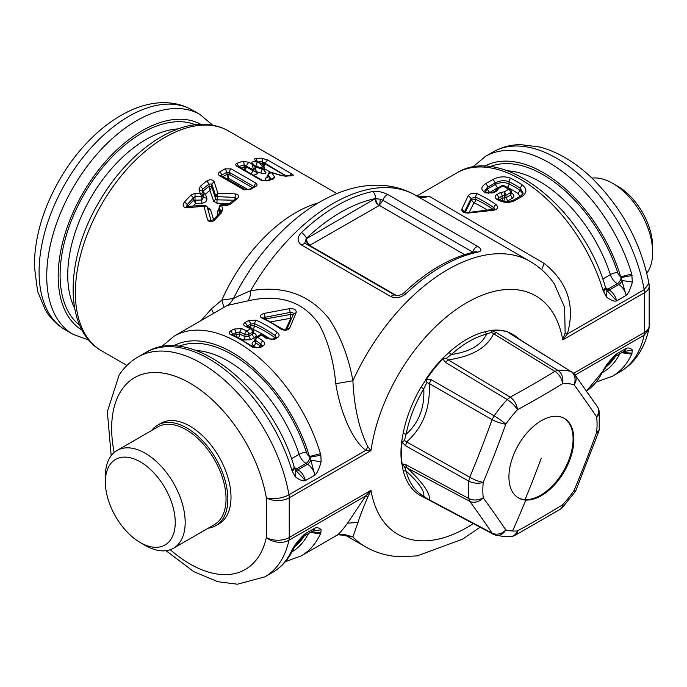 <?xml version="1.0" encoding="UTF-8"?>
<svg xmlns="http://www.w3.org/2000/svg" width="687" height="687" viewBox="0 0 687 687"><rect width="100%" height="100%" fill="white"/><g stroke="black" fill="none" stroke-linecap="round" stroke-linejoin="round"><path stroke-width="1.03" d="M403.166 470.535A92.908 53.646 -60 0 0 421.019 495.937A10.803 8.819 118.7 0 0 423.759 496.151A91.723 52.959 -60 0 1 406.129 471.076A10.803 7.583 165.9 0 1 403.166 470.535L401.921 463.828L404.403 466.507L469.771 501.355A1064.627 241 37.6 0 1 492.09 533.112L426.919 498.539L423.759 496.151C424.721 490.965 418.847 482.6 406.129 471.076L404.403 466.507A10.803 9.214 -110.1 0 1 402.127 463.94A93.166 53.792 -60 0 1 402.127 442.145L404.403 440.565L406.129 434.253A10.803 4.508 -169 0 1 403.166 433.239A92.908 53.646 -60 0 1 421.019 387.219L426.352 379.069A10.803 1.039 33.9 0 1 426.558 379.19A93.166 53.792 -60 0 1 442.9 358.854L446.378 358.331L451.376 354.466L448.989 352.422L442.72 358.262L442.694 358.734L446.378 358.331L448.259 359.885C471.978 356.407 487.083 347.691 493.558 333.736L491.411 332.336L486.628 334.114A10.803 7.694 -104.1 0 0 484.696 331.804L490.973 330.404A93.174 53.792 -60 0 1 498.427 330.129A93.174 53.792 -60 0 1 507.873 331.915L507.899 331.993A10.803 8.759 -71.6 0 1 508.097 332.113L508.097 332.113A10.803 10.382 140.3 0 1 510.57 333.779M448.989 352.422A92.908 53.646 -60 0 1 484.696 331.804M451.376 354.466C469.539 351.959 481.286 345.175 486.628 334.114A91.723 52.959 -60 0 0 451.376 354.466M490.973 330.404L491.557 330.533L491.411 332.336L491.755 330.653A93.166 53.792 -60 0 1 498.908 330.404A93.166 53.792 -60 0 1 508.097 332.113L510.913 334.122M401.689 464.008A93.174 53.792 -60 0 1 401.689 441.466L401.921 442.033L404.403 440.565L406.592 441.921C422.952 427.46 430.509 408.001 429.238 383.544L426.919 382.539L423.759 388.825C424.721 407.709 418.847 422.849 406.129 434.253A91.723 52.959 -60 0 1 423.759 388.825L421.019 387.219M425.811 379.293A93.174 53.792 -60 0 1 442.72 358.262M421.019 495.937L426.455 498.685A10.803 10.803 0 0 0 426.593 498.745L493.412 534.297M431.247 500.969L429.238 499.509C430.509 493.498 422.952 482.755 406.592 467.28L405.622 464.515L468.8 498.539A90.753 52.392 -60 0 1 468.8 481.132L469.771 477.199A10.803 2.456 22.6 0 0 483.236 482.326A10.803 5.462 -174.5 0 1 468.8 481.132L405.622 445.803L406.592 441.93L469.771 477.199A1064.627 855.444 94.2 0 0 492.09 419.671L429.238 383.544L431.256 379.756L426.558 379.19A10.803 3.933 -103.1 0 0 426.919 382.539L426.352 379.069A93.174 53.792 -60 0 1 442.694 358.734A10.803 3.478 -136.1 0 1 442.9 358.854L445.288 362.298L448.259 359.885L510.209 397.138A10.803 6.054 61.5 0 1 517.397 409.761A10.803 3.272 -137 0 0 507.195 399.594L510.209 397.138A1064.627 630.537 -178.7 0 0 554.847 371.358A10.803 6.415 58.5 0 1 562.49 383.724A1075.378 636.901 -178.7 0 1 517.397 409.761A80.765 46.63 -60 0 0 505.778 424.214A1075.378 864.083 94.2 0 1 483.236 482.326A80.765 46.63 -60 0 0 483.236 497.817A1075.378 243.438 37.6 0 1 505.778 529.892A10.803 8.699 -34 0 1 492.09 533.112L494.133 534.589M405.622 445.803L402.127 442.145A10.803 5.281 -173.3 0 1 401.921 442.033A93.174 53.792 -60 0 0 401.921 463.828A10.803 7.068 -7.7 0 0 402.127 463.94L405.622 464.515M469.771 501.355L468.8 498.539A10.803 6.93 -6.2 0 0 483.236 497.817A10.803 8.33 -36.1 0 1 469.771 501.355M445.288 362.298L507.195 399.594A90.753 52.392 -60 0 0 494.133 415.833L492.09 419.671A10.803 2.104 19.8 0 0 505.778 424.214A10.803 1.262 34.8 0 0 494.133 415.833L431.256 379.756M496.538 332.714L493.558 333.736L554.847 371.358L557.861 370.336L496.538 332.714L491.755 330.653A10.803 8.107 83.4 0 0 491.557 330.533A93.174 53.792 -60 0 1 498.71 330.284A93.174 53.792 -60 0 1 507.899 331.993L510.87 334.071M514.237 336.578L512.674 334.303L507.873 331.915M512.674 334.303A92.908 53.646 -60 0 1 519.518 339.378M403.166 433.239L401.689 441.466M511.472 334.371L570.923 371.504L510.57 333.968M493.395 534.28A10.803 10.803 0 0 0 495.55 535.156L504.644 536.659L510.879 536.564A10.803 10.803 0 0 0 515.173 535.276L560.283 509.239A10.803 10.803 0 0 0 562.559 507.384L575.019 491.875A10.803 1.262 -145.2 0 0 574.109 490.441A1075.378 831.579 -84.1 0 0 596.659 432.329L596.659 432.329A10.803 2.087 -160.2 0 0 598.635 431.848A10.803 10.803 0 0 0 599.227 429.22A10.803 5.462 -174.5 0 1 596.659 432.329A80.765 46.63 -60 0 0 596.659 416.837A1075.378 210.926 -140 0 0 574.109 384.763A10.803 8.33 144 0 0 574.899 374.75A10.803 10.803 0 0 0 571.85 371.916M563.958 418.185A45.909 26.51 -60 0 1 566.449 465.528A45.909 26.51 -60 0 1 525.066 499.604A45.909 26.51 -60 0 1 518.058 497.697M525.83 500.042A45.909 26.51 -60 0 1 518.436 497.92A45.909 26.51 -60 0 1 515.405 450.698A45.909 26.51 -60 0 1 556.959 416.279A45.909 26.51 -60 0 1 564.345 418.4A45.909 26.51 -60 0 1 567.376 465.623A45.909 26.51 -60 0 1 525.83 500.042A1080.239 846.332 93.1 0 1 512.571 530.999A80.765 46.63 -60 0 1 505.778 529.892A10.803 8.725 -74.1 0 1 495.55 535.156M510.879 536.564A10.803 8.192 -94.6 0 0 517.397 530.931A1075.378 604.397 -1.3 0 0 562.49 504.893A10.803 6.423 -121.5 0 1 560.283 509.239M109.637 503.863A49.421 28.536 -120 0 0 140.303 542.575A49.421 28.536 -120 0 0 170.969 500.583A49.421 28.536 -120 0 0 131.655 458.135A49.421 28.536 -120 0 0 105.351 482.042A49.421 28.536 -120 0 0 109.637 503.863M140.303 542.575L145.266 545.435A56.446 32.59 -120 0 0 173.485 548.235A56.446 32.59 -120 0 0 180.295 497.482A56.446 32.59 -120 0 0 117.048 450.474A56.446 32.59 -120 0 0 105.351 476.314L105.351 482.042M208.204 528.191A58.06 33.526 -120 0 0 215.821 525.658A58.06 33.526 -120 0 0 222.82 473.455A58.06 33.526 -120 0 0 157.761 425.09A58.06 33.526 -120 0 0 151.758 430.431M215.821 525.658L218.981 523.837A58.06 33.526 -120 0 0 225.98 471.626A58.06 33.526 -120 0 0 160.921 423.269L157.761 425.09M173.485 548.235L214.353 524.645A56.446 32.59 -120 0 0 221.154 473.884A56.446 32.59 -120 0 0 157.907 426.876L117.048 450.474M591.954 178.113A56.446 32.59 60 0 1 612.744 183.377L617.707 186.246A49.421 28.536 60 0 1 652.65 246.77L652.65 252.498A56.446 32.59 60 0 1 647.764 271.777A56.446 32.59 60 0 1 646.811 273.134M612.744 183.377A56.446 32.59 60 0 1 652.65 252.498M253.297 333.504A2.696 1.657 116.8 0 0 253.305 333.504L248.763 336.415L250.712 339.747L254.533 337.54C256.629 336.072 256.655 334.672 254.611 333.35A2.696 1.657 116.8 0 1 253.477 333.564M260.562 346.128A121.53 70.16 -120 0 0 255.641 342.77L255.641 340.554A2.696 1.563 180 0 1 254.851 339.455L254.851 341.516L255.641 342.77A2.696 1.46 -57 0 1 253.615 345.999C251.571 344.419 251.597 342.907 253.701 341.465A2.696 1.563 -120 0 0 254.825 341.722M233.906 335.359L235.976 334.165L239.789 334.165A121.53 70.16 -120 0 1 244.95 336.596L248.763 336.415L248.763 334.389A2.696 1.563 180 0 1 244.95 334.389L244.95 336.596A2.696 1.657 -63.2 0 1 243.155 339.962L250.712 339.747M263.997 166.099L264.538 164.811L262.365 164.167A1.082 0.627 120 0 0 262.443 163.738A1.623 0.936 180 0 1 264.735 163.738L267.535 159.934L261.361 158.147A2.696 2.078 88.8 0 1 262.443 161.711L286.135 175.855M270.386 179.316L268.128 175.838L265.019 178.714L267.526 177.091M268.05 174.421A1.623 0.936 0 0 0 268.05 174.438A1.623 0.936 0 0 0 268.128 174.713L268.128 175.717M264.598 171.381L264.967 171.406C267.217 173.485 265.826 174.017 260.777 173.012L256.483 171.664L255.873 170.221M263.808 170.05L262.185 169.071L260.777 173.012M250.781 174.326L253.108 170.831L255.804 171.647L256.148 172.686L257.84 173.613L255.873 171.406M257.84 173.613L253.623 175.271M266.401 180.741L265.036 178.714M244.246 169.861L244.048 167.139A121.53 70.16 120 0 0 241.163 168.083M244.787 170.865L246.307 167.456L244.048 167.139A1.082 0.627 120 0 0 244.065 166.932A1.623 0.936 180 0 1 246.358 166.932L246.358 165.747L248.763 162.235L242.58 161.368A2.696 1.872 72.7 0 1 244.065 164.871L253.108 169.655A1.623 0.936 0 0 0 254.877 169.852A1.623 0.936 0 0 0 255.873 168.993L255.873 168.993A1.623 0.936 0 0 0 255.804 168.719M229.312 174.404L228.127 178.122L227.019 174.369A1.082 0.627 120 0 0 227.019 174.343A1.623 0.936 180 0 1 229.312 174.343A2.696 1.563 -60 0 1 229.312 174.404L227.019 174.369A121.53 70.16 120 0 0 223 176.653M209.088 186.624L211.768 186.744L209.088 186.624L209.93 190.428L211.768 186.89L215.787 199.118L217.015 199.831L216.937 203.18L213.657 201.291L215.787 199.118L215.787 195.907L217.015 196.611L234.98 197.418L236.234 198.251M211.768 186.744L211.768 184.022L209.037 184.047L209.037 186.28A121.53 70.16 120 0 0 202.674 191.579L202.536 191.716M202.218 192.274L202.656 191.407L205.456 194.198L206.89 198.466C207.062 201.102 205.387 202.691 201.849 203.249L195.718 203.421L193.536 200.243A121.53 70.16 120 0 0 187.714 206.469M203.189 193.794L205.456 194.198A118.825 68.606 120 0 1 209.93 190.436L213.666 201.291M203.764 197.384L203.764 196.027A1.623 0.936 0 0 0 203.73 195.821L203.412 194.816L201.643 196.473L200.149 193.184L203.412 194.816L203.73 195.821M203.764 197.332L206.89 198.466M203.73 196.989L201.798 200.02L201.849 203.24M193.287 205.971A118.825 68.606 120 0 1 195.718 203.429L195.091 200.278L193.777 200.87M207.148 207.465L210.428 209.355L213.597 219.591M207.852 209.234L210.428 209.355M219.187 209.277L219.187 210.059L217.195 212.111L218.045 214.791M217.195 212.111L219.153 208.195M216.937 203.18L229.844 203.532M312.156 531.386L321.121 529.703C319.069 527.762 316.999 527.23 314.912 528.114L305.363 533.619L303.396 536.444A10.803 6.235 60 0 0 305.363 533.619C303.242 535.173 299.858 538.857 295.204 544.662L296.337 544.147L303.396 536.444L312.928 530.948A10.803 6.235 60 0 0 314.912 528.114L312.868 530.974M114.171 452.51A110.727 63.925 60 0 1 121.238 390.542A110.727 63.925 60 0 1 200.827 390.302A110.727 63.925 60 0 1 266.333 497.809A16.205 7.076 -9.9 0 0 288.969 494.743A126.932 73.286 60 0 0 226.384 381.817A126.932 73.286 60 0 0 137.941 357.017L145.584 352.603A126.932 73.286 60 0 1 291.82 470.252L295.204 476.726L295.693 470.217L305.363 480.599L314.912 475.086L310.799 460.23L321.121 461.767C319.077 469.066 317.008 473.506 314.912 475.086A10.803 6.235 60 0 0 307.527 464.257L306.041 463.399L296.492 468.912L297.978 469.771L307.527 464.257A5.402 3.117 -60 0 0 310.799 460.23L309.837 457.25L320.846 455.215L321.121 461.767M173.279 345.982A118.825 68.606 60 0 1 309.451 456.529L309.837 457.25A5.402 3.117 120 0 1 306.041 463.399A10.803 6.235 60 0 1 299.12 454.313A5.402 1.511 161.9 0 1 306.393 452.244A5.402 3.117 60 0 0 309.451 456.529L320.46 453.712L320.846 455.215M289.416 308.661L290.189 312.413C292.55 312.233 293.65 312.868 293.495 314.32L296.174 312.559C296.44 309.717 294.191 308.42 289.416 308.661L264.349 313.358L265.319 318.931L290.189 314.543A2.696 1.563 180 0 1 292.988 315.075M263.568 318.107L265.319 317.205L290.189 312.413L290.189 314.543A2.696 0.567 81.2 0 0 290.893 318.253L285.612 329.52M246.942 326.316L247.432 325.964L247.432 326.531M245.207 322.504L247.432 325.964L250.489 324.195L254.302 323.568L255.985 320.142A126.932 73.286 60 0 1 277.445 332.534C279.592 334.363 279.618 336.063 277.531 337.635L274.474 339.404L266.754 338.708A126.932 73.286 -120 0 0 261.489 335.119L257.668 337.326A126.932 73.286 60 0 1 262.932 340.915C265.079 342.744 265.105 344.445 263.018 346.016L259.961 347.777L252.241 347.09A126.932 73.286 -120 0 0 230.78 334.698C228.634 333.59 228.608 332.319 230.695 330.885L233.752 329.116L241.472 328.523A126.932 73.286 60 0 1 246.745 331.014L250.557 328.807A126.932 73.286 -120 0 0 245.293 326.316C243.146 325.209 243.121 323.938 245.207 322.504L248.265 320.743L255.985 320.142M248.419 326.986L250.489 325.793L254.302 325.793L254.302 323.568A124.227 71.723 60 0 1 275.307 335.694L276.097 337.128M268.119 338.588L262.838 334.981A2.696 2.696 0 0 0 260.021 334.913L256.199 337.119A2.696 1.563 60 0 1 257.668 337.326A2.696 1.46 -57.1 0 0 255.641 340.554A124.227 71.723 60 0 1 260.794 344.075L261.584 345.509M232.429 334.698L232.919 334.337L232.919 334.913M230.695 330.885L232.919 334.337L235.976 332.577L239.789 331.95L241.472 328.523M255.779 168.513L255.916 167.147L255.375 167.104M253.889 165.327L255.916 166.108L255.916 167.147L262.185 169.071L262.185 168.135A1.623 0.936 0 0 0 264.28 167.233A1.623 0.936 0 0 0 263.808 166.572M195.031 199.994L195.031 196.568L193.536 197.882L193.536 200.243L201.798 200.02L201.798 196.937A1.623 0.936 0 0 0 203.764 196.027L202.158 190.522M219.205 206.529A1.623 0.936 0 0 0 219.153 206.778A1.623 0.936 0 0 0 219.187 206.976L219.187 210.059L220.003 212.772M372.526 191.536A164.734 95.115 120 0 0 301.456 232.575C297.11 237.213 297.024 241.3 301.189 244.83L390.946 296.647C396.416 298.682 401.594 297.54 406.481 293.212L403.93 292.817C427.426 270.721 451.213 257.032 475.292 251.76L475.292 251.76A5.402 3.924 78.3 0 1 477.559 252.181C481.905 251.167 481.991 249.278 477.817 246.496L388.061 194.679C382.599 191.896 377.421 190.849 372.526 191.536C374.776 193.167 375.66 195.529 375.179 198.62L380.366 199.196L383.011 200.303L379.001 205.645A5.402 3.117 -120 0 1 375.179 199.032A5.402 3.117 180 0 1 375.772 198.732A5.402 2.636 -113.3 0 0 379.001 205.645L309.193 245.663M301.456 232.575A5.402 2.018 46.6 0 1 306.436 238.303A159.332 91.989 120 0 1 375.179 198.62L306.436 238.715A5.402 3.117 180 0 0 305.93 239.059A5.402 3.529 -127.7 0 0 310.258 245.336A5.402 3.117 -120 0 1 306.436 238.715L304.839 242.794L305.32 243.421L395.068 295.238A5.402 3.117 120 0 0 390.946 296.647M170.282 549.703A110.727 63.925 60 0 0 258.664 556.564A110.727 63.925 60 0 0 266.333 537.5A16.205 9.352 0 0 0 289.253 537.5L289.253 497.809L370.98 450.62L365.776 450.397L288.969 494.743A16.205 9.352 60 0 1 289.253 497.809A16.205 9.352 0 0 1 266.333 497.809L266.333 537.5A16.205 11.181 12.4 0 0 288.969 540.24A126.932 73.286 60 0 1 280.176 562.103A126.932 73.286 60 0 1 264.873 576.865L237.453 584.216L217.916 581.734L193.725 571.618L166.048 550.699M295.204 544.662L292.301 549.385L294.191 547.556M292.301 549.385L291.82 550.39L293.942 548.063M310.825 532.159L320.846 532.906L320.46 533.851A126.932 73.286 60 0 1 316.458 541.15A126.932 73.286 60 0 1 301.155 555.912L285.38 561.665M321.121 529.703L320.846 532.906M310.387 532.416L320.46 533.851M291.82 470.252L294.294 467.426L294.543 468.182M292.301 471.694L294.56 468.225L295.693 470.217M295.204 476.726C299.841 480.17 303.225 481.458 305.363 480.599A10.803 6.235 60 0 0 297.978 469.771A5.402 3.117 120 0 1 295.522 470.157M286.831 329.631L289.708 328.008L296.174 312.559M281.971 328.764L281.953 328.747C284.418 329.666 286.093 329.743 286.96 328.97L293.641 313.615M264.349 313.358C260.072 314.74 259.291 316.329 261.996 318.141A2.696 1.709 -65.4 0 1 263.319 317.987L281.953 328.747L280.605 328.884C284.547 330.911 287.587 330.619 289.708 328.008M238.269 337.497A2.696 1.735 113.5 0 0 239.789 334.165L239.789 331.95A124.227 71.723 60 0 1 244.95 334.389A2.696 1.649 -63.1 0 1 246.745 331.014A2.696 1.563 -120 0 1 248.763 334.389L252.584 332.182A2.696 1.563 180 0 0 253.374 331.074A2.696 2.696 0 0 0 251.897 328.669L246.607 326.17A2.696 1.735 113.7 0 0 245.293 326.316M275.307 337.618L275.307 335.694A2.696 1.365 -54.4 0 1 277.445 332.534M274.474 339.404A2.696 1.563 -120 0 0 272.816 339.06L266.754 338.708M260.794 345.999L260.794 344.075A2.696 1.365 -54.4 0 1 262.932 340.915M253.606 346.969L252.241 347.09M259.961 347.777A2.696 1.563 -120 0 0 258.303 347.442L253.589 346.952L232.094 334.543A2.696 1.735 113.7 0 0 230.78 334.698M271.056 179.101L268.128 174.713L268.643 172.918L267.097 177.401L267.681 177.34M271.932 178.818L274.74 177.143L271.374 172.334L268.643 172.918M281.558 175.674L285.938 176.215A2.696 2.027 -96.9 0 0 284.907 175.992L281.558 175.674L271.872 172.703L268.48 173.51M262.108 166.357L263.653 165.515L261.412 163.669L257.333 162.175L255.916 166.108L262.185 168.135L262.108 166.357L259.48 162.853L255.787 160.715C254.113 159.53 254.138 158.8 255.847 158.517L257.178 161.222M255.873 171.733L255.762 168.083L253.168 168.418L253.108 170.831L246.358 166.932A2.696 1.563 120 0 1 246.307 167.456M255.71 168.023L252.455 164.365L248.763 162.235M253.168 168.418L251.82 163.36C251.528 161.651 253.366 161.256 257.333 162.175M253.932 186.563L229.312 172.334L227.019 172.162A124.227 71.723 120 0 0 221.626 175.279L221.266 175.649M220.982 204.966L221.626 205.585L219.222 206.615L219.239 206.006L219.153 209.69M234.98 199.273L235.298 193.88L217.848 193.202L215.787 195.907L211.768 184.022L214.129 181.66L217.848 193.202L217.015 199.831L233.786 200.226M199.058 189.518L202.218 190.995L202.656 189.32A2.696 1.125 48.9 0 0 200.269 186.349L199.058 189.518L200.149 193.184L195.005 193.313L195.031 196.568L201.643 196.473L201.798 196.937M186.486 207.749L187.147 204.674A2.696 0.756 41.8 0 0 184.425 202.038C182.184 205.241 182.871 207.148 186.486 207.749L203.927 206.289L207.079 206.624L205.061 205.19L203.927 206.289L207.654 219.969L211.089 220.621M220.699 211.897L213.777 219.411L211.115 220.716L207.079 206.624M380.366 199.196L379.542 205.507L464.584 254.611M309.562 245.877L310.026 245.645L396.631 295.65M335.788 535.808C337.806 535.328 341.722 531.12 347.553 523.202L365.776 495.902L370.98 490.312L289.253 537.5A16.205 9.352 -120 0 1 288.969 540.24L365.776 495.902L367.837 496.993L370.98 490.312A137.735 79.52 -60 0 0 420.152 540.772A137.735 79.52 120 0 0 473.352 523.571M644.44 289.51L644.44 292.748L562.705 339.928L567.35 334.019L565.152 332.852L562.705 339.928A137.735 79.52 120 0 0 513.533 289.476A137.735 79.52 -60 0 0 370.98 450.62L367.837 446.765L365.776 450.397C351.066 439.01 339.825 409.572 335.788 383.69C333.659 360.83 328.094 341.061 319.094 324.367C303.293 301.421 279.48 293.598 247.655 300.906L227.277 305.449M343.801 534.271L352.903 536.942L338.365 534.666M480.179 527.221L462.591 539.158L417.189 555.895L399.611 556.71C387.313 556.075 375.909 552.76 365.381 546.766A164.734 95.115 -60 0 1 352.903 536.942L357.987 522.421C360.349 515.13 363.629 506.654 367.837 496.993M291.563 318.287A2.696 2.13 -155.1 0 1 290.893 318.253L270.901 321.825M223.971 307.347L221.798 300.125L211.416 308.918L201.128 320.537M238.672 166.752L237.075 163.291C235.358 164.124 235.332 165.138 237.006 166.331L261.446 180.441L267.621 180.93A2.696 1.795 -111.1 0 0 266.341 180.767A2.696 1.795 -111.1 0 0 266.307 180.784M253.572 164.313L251.82 163.36M291.151 175.554L291.915 175.786C293.624 175.743 293.65 175.159 291.984 174.043L267.535 159.934M284.907 175.992L284.907 175.992A2.696 2.027 -96.9 0 0 284.882 175.992L291.03 175.546M272.447 178.663L273.606 178.869L274.74 177.143M250.214 189.646A126.932 73.286 -60 0 1 255.719 186.46C257.436 185.361 257.462 184.236 255.787 183.068L231.347 168.959L225.173 168.822A126.932 73.286 120 0 0 219.66 172.008C217.942 173.279 217.925 174.524 219.591 175.743L244.031 189.852L248.831 189.526M255.719 186.46A2.696 1.606 -118.5 0 0 254.379 186.323L254.224 187.044M225.173 168.822L227.019 172.162L227.019 174.343M219.66 172.008A2.696 1.511 58.5 0 1 221.626 175.279L221.626 175.855M235.298 193.88C238.861 194.653 239.548 196.224 237.35 198.603A2.696 1.262 -128 0 0 236.019 198.449L226.77 205.516L221.626 205.585L222.725 209.32L221.506 212.747A2.696 0.91 -135.3 0 0 220.261 212.523M229.518 203.824L230.823 203.987L226.77 205.516M202.656 191.407L202.656 189.32A124.227 71.723 120 0 1 209.037 184.047L206.796 180.964C210.033 179.187 212.472 179.419 214.129 181.66M187.147 206.529L187.147 204.674A124.227 71.723 120 0 1 193.536 197.882L190.952 195.108L195.005 193.313M213.88 220.106L214.979 219.677C211.982 222.442 209.535 222.545 207.654 219.969M219.187 206.976L220.699 211.39L222.725 209.32M318.124 203A126.932 73.286 -60 0 0 221.798 300.125L233.486 298.484M367.837 446.765C359.121 429.203 354.14 407.202 352.903 380.77C348.618 357.257 340.752 336.69 329.313 319.086C310.017 294.663 283.774 285.217 250.592 290.756C250.575 295.539 249.596 298.922 247.655 300.906M161.359 346.858L174.223 336.072L226.985 305.612C227.466 304.822 228.402 306.273 233.288 298.871C265.826 233.374 326.093 182.218 381.302 185.335C393.599 185.971 405.012 189.286 415.541 195.28A164.734 95.115 -60 0 0 389.022 187.663A164.734 95.115 -60 0 0 250.592 290.756C239.136 295.625 233.425 298.295 233.477 298.776M415.996 195.546L415.747 195.4A164.734 95.115 -60 0 0 415.541 195.28L530.115 261.429A164.734 95.115 -60 0 0 503.597 253.812A164.734 95.115 -60 0 0 352.903 380.77L335.788 383.69M504.851 201.566L507.753 200.887L512.339 198.242C514.434 196.757 514.46 195.22 512.425 193.648L511.368 193.889M520.05 196.319L518.092 193.536L520.119 190.308L522.833 193.614M503.923 201.489L504.541 197.822L505.993 197.676L510.578 195.031L511.068 193.777M499.621 186.967L497.44 187.877L495.301 184.451C499.861 182.192 504.447 182.021 509.05 183.91A2.696 1.657 -63.3 0 1 507.264 187.285L506.121 186.847M497.44 187.877L488.534 193.245M469.135 212.377L473.978 202.811A118.825 68.606 -120 0 1 482.884 207.405A118.825 68.606 -120 0 1 487.418 210.17M614.599 356.793L616.625 353.917C614.496 355.48 611.112 359.164 606.475 364.96L607.609 364.436L614.642 356.751A10.803 6.235 -120 0 0 616.625 353.917L626.175 348.403L624.139 351.272M513 200.389A2.696 1.563 60 0 1 513.043 200.364L520.686 195.95C522.738 194.095 523.503 193.038 522.97 192.772L520.119 188.092L520.119 190.308A121.53 70.16 60 0 0 514.589 186.898A121.53 70.16 60 0 0 509.05 183.91L509.05 181.703C504.516 180.08 499.93 180.466 495.301 182.854L495.301 184.451L487.658 188.856L485.099 191.381M504.541 195.46L504.541 195.494A1.623 0.936 180 0 0 505.993 195.237L510.578 192.575A2.696 1.563 180 0 0 511.368 191.484A2.696 2.696 0 0 0 510.08 189.174A2.696 1.511 121.6 0 0 508.724 189.311L504.524 191.733L505.993 195.228L504.541 195.46L504.524 191.733L500.256 192.583A2.696 1.563 -120 0 1 502.128 195.872L502.128 198.251L504.541 197.822L504.541 195.494L502.128 195.872L497.774 198.895M487.195 192.858A2.696 1.649 116.9 0 0 487.16 192.841A2.696 1.649 116.9 0 0 485.821 192.978L493.549 192.849L497.13 190.78L498.668 188.358L495.997 190.565A1.623 0.936 180 0 1 495.971 190.385L495.971 190.574M565.152 332.852L564.62 307.364L554.272 283.774C547.797 274.499 539.75 267.054 530.115 261.429M606.475 297.016C611.147 300.468 614.53 301.756 616.625 300.889L606.956 290.507L606.475 297.016L603.083 290.541A126.932 73.286 -120 0 0 456.846 172.901C503.803 143.549 584.096 210.626 605.565 287.716L603.083 290.541M603.572 369.675L605.161 368.455L603.083 370.679L606.475 364.96M621.649 352.706L631.731 354.14L632.384 350.001L623.427 351.684M632.384 350.001C630.348 348.051 628.279 347.519 626.175 348.403A10.803 6.235 -120 0 1 624.191 351.237L614.65 356.751M632.117 353.195L622.096 352.448M606.793 290.455A5.402 3.117 120 0 0 609.24 290.06A10.803 6.235 -120 0 1 616.625 300.889L626.175 295.376L620.722 276.818A118.825 68.606 -120 0 0 484.55 166.271M498.324 199.299A2.696 1.46 123 0 0 498.298 199.282A2.696 1.46 123 0 0 496.95 199.419C502.85 202.828 508.775 203.258 514.709 200.707L522.343 196.293C527.152 192.652 527.084 188.839 522.154 184.863L520.119 188.092A124.227 71.723 60 0 0 509.05 181.703A2.696 1.657 -63.2 0 1 510.836 178.328C504.928 176.052 499.011 176.404 493.077 179.401L495.301 182.854L487.658 187.268L484.807 190.788L487.057 192.798M512.339 198.242L510.578 195.031L510.578 192.575A2.696 1.563 -120 0 0 508.724 189.311A126.932 73.286 60 0 0 502.875 185.928A2.696 1.606 118.4 0 1 504.215 185.791A2.696 2.696 0 0 0 501.587 185.834A2.696 1.563 60 0 1 502.875 185.928L498.668 188.358L497.13 188.401L495.971 190.385M495.997 190.531L496.443 189.715M464.472 211.854L471.17 198.354L475.687 197.186A124.227 71.723 60 0 1 493.901 207.697L494.683 209.063M575.113 375.042L644.157 335.179L648.811 329.296A16.205 16.205 0 0 0 649.181 325.818A16.205 9.352 180 0 1 644.44 332.431L573.645 373.307M602.722 279.025L610.382 274.602A10.803 6.235 -120 0 0 617.304 283.697L607.763 289.21L609.24 290.06L618.789 284.547A10.803 6.235 -120 0 1 626.175 295.376C628.253 293.83 630.322 289.39 632.384 282.056L631.731 274.001A126.932 73.286 -120 0 0 485.494 156.361L493.129 151.947A126.932 73.286 60 0 1 581.58 176.757A126.932 73.286 60 0 1 644.157 289.682L567.35 334.019C575.345 305.569 567.608 282.022 544.138 263.396L429.057 196.173C424.411 197.985 419.98 197.727 415.747 195.4M429.057 196.173L418.289 196.422M544.138 263.396L541.699 269.716M605.814 288.471L603.572 291.984M632.384 282.056L622.061 280.528A5.402 3.117 120 0 1 618.789 284.547L617.304 283.697A5.402 3.117 120 0 0 621.108 277.539L632.117 275.504M631.731 274.001L620.722 276.818A5.402 3.117 -120 0 1 617.665 272.533A116.129 67.043 -120 0 0 489.986 166.666M493.077 179.401L485.434 183.807C480.634 187.019 480.694 190.041 485.632 192.884L492.201 192.755M500.256 192.583L496.667 194.653C494.58 196.13 494.606 197.676 496.753 199.29L498.195 199.23M465.279 212.249L471.17 200.106L473.978 202.811A2.696 1.718 -65.6 0 0 475.687 199.402L475.687 197.186A2.696 1.709 -65.4 0 1 477.405 193.777A126.932 73.286 60 0 1 496.005 204.52C498.71 207.268 497.929 209.183 493.661 210.256L468.586 213.022C463.819 213.082 461.561 211.785 461.827 209.123L468.294 195.615C470.415 193.296 473.455 192.686 477.405 193.777M493.901 209.458L493.901 207.697A2.696 1.391 -55.1 0 1 496.005 204.52M493.111 209.604L493.661 210.256M494.692 209.174L468.139 212.515L468.586 213.022M464.506 211.879L461.827 209.123M493.395 209.569A121.53 70.16 60 0 0 484.799 204.099A121.53 70.16 60 0 0 475.687 199.402L471.17 200.106L471.17 198.354L468.294 195.615M644.44 292.748A16.205 9.352 60 0 0 644.157 289.682L648.94 283.336A16.205 16.205 0 0 1 649.181 286.127A16.205 9.352 180 0 1 644.44 292.748L644.44 332.431A16.205 9.352 -120 0 1 644.157 335.179A126.932 73.286 60 0 1 635.363 357.034A126.932 73.286 60 0 1 620.06 371.796L612.418 376.21A126.932 73.286 -120 0 0 627.72 361.448A126.932 73.286 60 0 0 631.731 354.14M557.861 370.336A10.803 8.192 85.4 0 1 562.49 383.724A80.765 46.63 -60 0 1 567.325 383.647A80.765 46.63 -60 0 1 574.109 384.763A10.803 8.725 105.9 0 0 570.923 371.504A90.753 52.392 -60 0 0 563.297 370.25A90.753 52.392 -60 0 0 557.861 370.336M515.173 535.276A10.803 6.046 -118.6 0 0 517.397 530.931A80.765 46.63 120 0 1 512.571 530.999M562.559 507.384A10.803 3.272 -137 0 0 562.49 504.893A80.765 46.63 -60 0 0 574.109 490.441A10.803 2.473 -157.4 0 0 576.127 489.865L598.635 431.848M599.227 429.22L599.21 411.676A10.803 6.93 173.8 0 1 596.659 416.837A10.803 8.699 145.8 0 0 597.407 406.773L574.899 374.75M541.322 458.117A1077.542 844.22 93.1 0 1 525.066 499.604M65.377 329.906A126.932 73.286 -60 0 1 56.995 199.342A126.932 73.286 -60 0 1 171.87 104.184A126.932 73.286 -60 0 1 192.308 110.057C184.64 105.678 176.284 103.256 167.242 102.784C128.933 100.568 85.703 134.154 59.417 179.968C42.869 209.046 34.513 237.805 34.35 266.273L37.613 291.417L45.265 309.768C50.349 318.313 57.055 325.02 65.377 329.906L73.02 334.311A126.932 73.286 -60 0 1 64.638 203.756A126.932 73.286 -60 0 1 179.513 108.598A126.932 73.286 -60 0 1 199.943 114.463L192.308 110.057M200.896 124.381A118.825 68.606 120 0 0 182.493 119.298A118.825 68.606 120 0 0 75.261 207.723A118.825 68.606 120 0 0 82.079 330.181M195.452 124.776A116.129 67.043 120 0 0 107.782 161.497A116.129 67.043 120 0 0 60.095 275.101A116.129 67.043 120 0 0 79.701 325.269M178.131 128.907A110.727 63.925 120 0 0 67.738 275.101A110.727 63.925 120 0 0 74.617 308.197M208.152 125.137A126.932 73.286 120 0 0 93.277 220.287A126.932 73.286 120 0 0 101.659 350.851C63.41 329.657 64.844 259.755 98.662 202.631C125.317 155.837 169.698 122.046 205.842 124.433C214.121 124.871 221.703 127.061 228.591 131.002A126.932 73.286 120 0 0 208.152 125.137M253.374 332.74A118.825 68.606 60 0 1 254.611 333.35M251.897 328.669A2.696 1.649 116.9 0 0 250.557 328.807A2.696 1.563 -120 0 1 252.584 332.182L252.584 334.208A2.696 1.563 60 0 0 254.533 337.54M251.743 328.592A2.696 1.563 60 0 1 250.489 325.793L250.489 324.195A2.696 1.563 60 0 0 248.265 320.743M270.833 339.43A118.825 68.606 -120 0 0 262.898 334.414A118.825 68.606 -120 0 0 252.636 329.219A2.696 1.735 113.5 0 0 254.302 325.793A121.53 70.16 -120 0 1 264.804 331.108A121.53 70.16 -120 0 1 275.075 337.755M254.851 340.804L253.701 341.465M256.32 347.811A118.825 68.606 -120 0 0 253.615 345.999M237.23 336.974A2.696 1.563 60 0 1 235.976 334.165L235.976 332.577A2.696 1.563 60 0 0 233.752 329.116M243.155 339.962A118.825 68.606 -120 0 0 240.278 338.571M291.451 458.736L299.12 454.313A110.727 63.925 60 0 0 196.044 350.516M264.28 168.624L270.446 172.188M264.443 171.106L264.967 171.406M226.813 178.852A118.825 68.606 120 0 1 228.127 178.122L248.29 189.758M295.118 469.41A5.402 3.117 120 0 0 296.492 468.912A10.803 6.235 60 0 1 294.234 467.212M308.515 533.49A118.825 68.606 60 0 1 305.698 538.385A118.825 68.606 60 0 1 292.095 551.781M304.307 535.92A116.129 67.043 60 0 1 294.637 546.74M178.723 346.377A116.129 67.043 60 0 1 306.393 452.244M262.838 334.981A2.696 1.46 122.9 0 0 261.489 335.119A2.696 1.563 60 0 0 260.021 334.913M264.538 164.811A2.696 1.563 120 0 0 264.735 163.738L285.783 175.889M252.181 187.551L229.312 174.343L229.312 172.334A2.696 1.563 -60 0 1 231.347 168.959M291.82 550.39A126.932 73.286 60 0 1 287.81 557.689A126.932 73.286 60 0 1 272.507 572.451C281.868 566.947 288.995 558.849 293.899 548.157M174.223 336.072A126.932 73.286 60 0 1 320.46 453.712M261.996 318.141A126.932 73.286 60 0 1 280.605 328.884M272.782 339.077A2.696 1.563 -120 0 1 272.816 339.06L275.873 337.291L277.531 337.635M261.584 345.604L263.018 346.016M261.361 345.673L258.303 347.442A2.696 1.563 -120 0 0 258.269 347.459M244.065 166.932L244.065 164.871A124.227 71.723 120 0 0 238.784 166.709M262.443 163.738L262.443 161.711A124.227 71.723 120 0 0 258.415 161.943M253.752 186.666L255.787 183.068M477.817 246.496A5.402 3.117 120 0 0 472.768 252.12L383.011 200.303A5.402 3.117 120 0 1 388.061 194.679M357.987 522.421L347.553 523.202M211.416 308.918L213.605 313.332M238.114 166.314L262.554 180.432A2.696 1.563 120 0 0 262.554 180.432A2.696 1.563 120 0 0 261.446 180.441M238.106 166.314A2.696 1.563 120 0 0 237.006 166.331M242.58 161.368A126.932 73.286 120 0 0 237.075 163.291M256.277 160.741L255.787 160.715M261.361 158.147A126.932 73.286 120 0 0 255.847 158.517M289.82 175.589A2.696 1.563 -60 0 1 291.984 174.043M285.938 176.215A126.932 73.286 -60 0 1 291.915 175.786M267.621 180.93A126.932 73.286 -60 0 1 273.606 178.869M244.031 189.852A2.696 1.563 120 0 1 245.508 189.646A2.696 1.563 120 0 0 245.508 189.646L221.068 175.537A2.696 1.563 120 0 0 219.591 175.743M230.823 203.987A126.932 73.286 -60 0 1 237.35 198.603M206.796 180.964A126.932 73.286 120 0 0 200.269 186.349M190.952 195.108A126.932 73.286 120 0 0 184.425 202.038M214.979 219.677A126.932 73.286 -60 0 1 221.506 212.747M301.189 244.83L305.311 243.421M477.559 252.181A164.734 95.115 120 0 0 406.481 293.212M507.315 170.805A110.727 63.925 60 0 1 610.382 274.602A5.402 1.511 161.9 0 1 617.665 272.533M512.425 193.648A118.825 68.606 -120 0 0 511.368 193.004M518.092 193.536A118.825 68.606 -120 0 0 512.674 190.213A118.825 68.606 -120 0 0 507.264 187.285M507.753 200.887L505.993 197.676L505.993 195.237M605.496 287.51A10.803 6.235 -120 0 0 607.763 289.21A5.402 3.117 -60 0 1 606.389 289.708M605.908 367.038A116.129 67.043 -120 0 0 615.569 356.209M485.434 183.807A2.696 1.563 -120 0 1 487.658 187.268L487.658 188.856A2.696 1.563 -120 0 0 489.805 192.283M499.32 199.874L502.128 198.251A2.696 1.563 -120 0 0 503.769 201.385M603.366 372.071A118.825 68.606 -120 0 0 616.969 358.674A118.825 68.606 -120 0 0 619.777 353.788M498.547 199.436L498.547 197.942A2.696 1.563 -120 0 0 496.667 194.653M605.161 368.455L586.526 391.032A126.932 73.286 -120 0 0 599.081 377.979A126.932 73.286 -120 0 0 603.083 370.679M497.757 199.075L498.298 199.282C502.506 200.544 502.893 203.55 513.043 200.364A2.696 1.563 60 0 1 514.709 200.707M520.686 195.95A2.696 1.563 60 0 1 522.343 196.293M510.836 178.328A126.932 73.286 60 0 1 522.154 184.863M493.549 192.849L492.227 192.738L495.816 190.668A2.696 1.563 60 0 1 497.13 190.78M575.019 491.883A10.803 10.803 0 0 0 576.127 489.865M599.21 411.676A10.803 10.803 0 0 0 597.407 406.773M73.02 334.311L88.795 340.065M212.815 125.249L199.943 114.463M336.965 193.571L228.591 131.002M253.374 331.074L253.374 333.143M264.366 171.286L263.653 165.515M256.199 337.119A2.696 2.696 0 0 0 254.851 339.455M296.337 544.147L293.899 548.166M111.191 455.687L107.352 411.616L119.117 375.085C124.046 367.493 130.324 361.474 137.941 357.017M145.584 352.603C192.532 323.259 272.833 390.328 294.294 467.426M263.319 317.987L263.31 318.613M246.607 326.17L246.642 326.857M232.094 334.543L232.129 335.239M255.762 168.083L253.563 164.305M219.239 206.006L220.991 204.674L227.294 204.632M264.873 576.865L272.507 572.451M301.155 555.912L336.57 535.474M336.561 535.474L338.571 534.598L344.118 534.357M238.106 166.323L238.191 167.035M272.378 178.68L266.341 180.767L262.554 180.432M281.739 175.546L271.374 172.334M256.491 160.827L261.412 163.669M245.508 189.646L248.857 189.509L254.379 186.323M221.068 175.537L221.154 176.044M187.079 206.529L205.061 205.19M395.068 295.238C394.338 296.243 401.912 295.513 403.93 292.817M365.381 546.766L343.698 534.246M126.94 365.441L101.659 350.851M511.368 191.475L511.368 193.837M605.453 367.854L607.609 364.436M649.181 286.127L649.181 325.818M415.833 195.452L419.302 196.542M606.956 290.507L605.556 287.716M485.494 156.361L472.622 167.147M596.651 381.963L612.418 376.21M504.215 185.791L510.08 189.174M501.587 185.834L497.13 188.401M468.139 212.515L464.412 212.154M620.06 371.796C627.686 367.339 633.955 361.319 638.884 353.728C643.539 346.497 646.845 338.356 648.811 329.296M416.889 195.967L456.846 172.901M493.129 151.947C501.501 147.198 510.639 144.742 520.548 144.605L540.085 147.078C558.428 152.136 575.921 162.673 592.555 178.689C622.25 208.35 641.04 243.232 648.94 283.336"/></g></svg>
